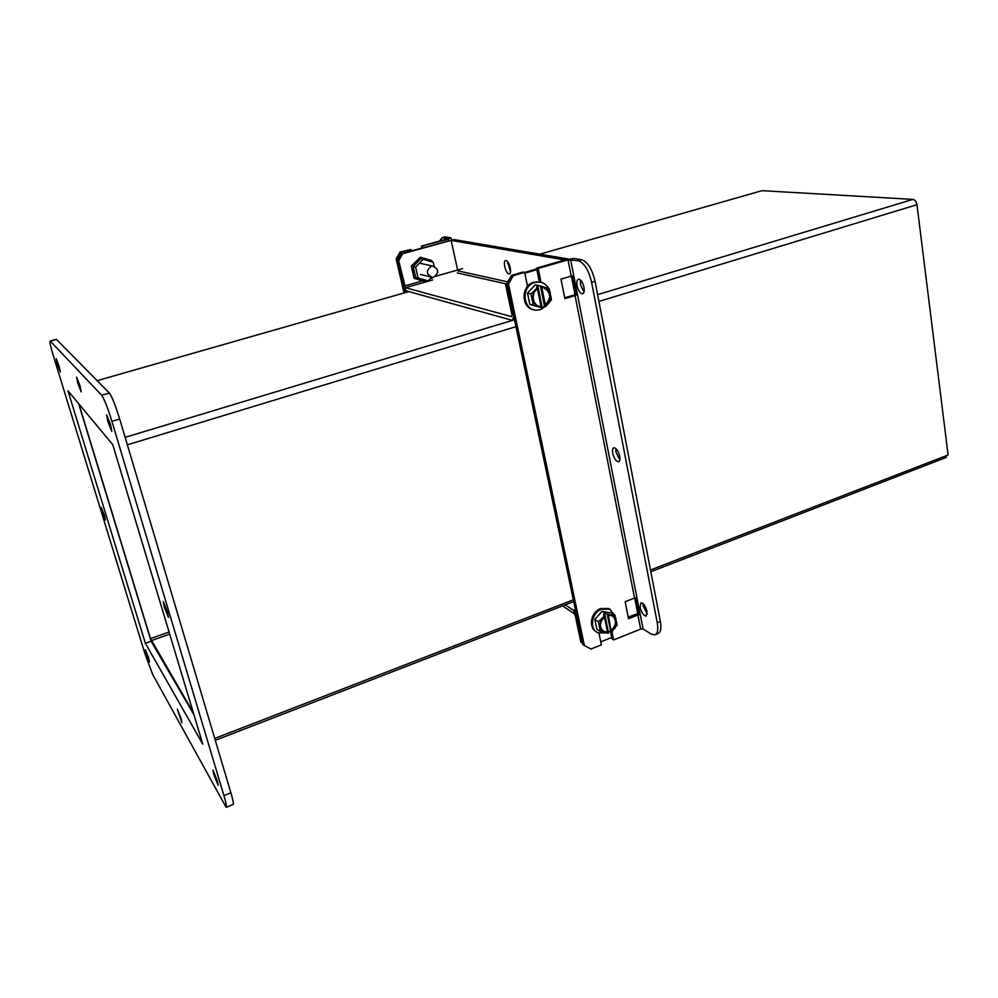 <?xml version="1.0" encoding="UTF-8"?>
<svg xmlns="http://www.w3.org/2000/svg" width="998" height="998" viewBox="0 0 998 998"><rect width="100%" height="100%" fill="white"/><g stroke="black" fill="none" stroke-linecap="round" stroke-linejoin="round"><path stroke-width="1.5" d="M610.439 609.541L608.605 608.506L600.609 608.568C590.891 611.886 588.022 627.617 596.342 631.821M606.385 632.957L598.089 632.882C589.032 629.301 591.49 612.672 601.632 609.217L609.641 609.154L615.279 615.891M600.434 631.622L596.866 629.251L594.845 619.434L602.056 611.287L611.238 612.972L614.943 615.329L608.281 614.593L604.464 612.809L603.503 614.943L604.888 616.702C599.149 622.415 598.937 627.455 604.252 631.809L608.081 632.308L608.256 633.281L600.434 631.622L598.413 621.766L594.845 619.434M608.106 632.483L610.614 631.11L611.786 631.871L611.001 630.511C616.327 625.521 616.876 620.694 612.66 616.04M614.943 615.329L617.088 624.923L611.786 631.871M602.056 611.287L604.464 612.809L608.468 632.47M608.206 614.294L609.242 614.494M598.413 621.766L604.676 615.691M611.001 630.511L608.281 614.593M608.431 615.304L612.073 615.754C617.525 620.057 617.363 625.11 611.599 630.898M603.104 631.135L608.081 632.308M607.483 631.921L604.439 617.014M607.034 613.558L610.614 631.11M576.757 616.09L573.451 610.277L565.242 604.863M562.573 605.898L574.149 613.57L575.31 615.766L580.811 641.926L582.433 643.049M637.722 613.458L634.691 598.002M600.771 641.851L611.674 637.473M404.053 292.963L396.169 258.906L400.098 251.97L410.964 249.525L400.098 251.97M421.842 247.916L421.43 246.119L447.965 238.672L442.151 237.674L439.457 241.167M442.563 237.711L445.457 236.913L450.772 237.811L448.177 239.308L421.43 246.119M422.578 246.331L422.865 247.629M411.263 250.822L410.964 249.525M396.169 258.906L397.266 259.156L401.196 252.207M405.026 292.688L397.266 259.156M445.457 236.913L444.11 237.137M647.253 614.057L643.211 606.11L643.011 603.528M640.105 607.333L641.053 602.717C643.56 603.154 645.556 606.085 647.053 611.5L646.105 616.103C643.598 615.679 641.602 612.747 640.105 607.333M584.005 292.065L580.499 284.817L580.462 279.951M577.118 285.815C576.482 281.785 577.019 279.565 578.728 279.141C580.998 279.627 582.745 282.322 583.967 287.224C584.591 291.241 584.055 293.462 582.358 293.874C580.087 293.4 578.341 290.705 577.118 285.815M619.845 459.853L615.991 452.181L615.853 448.526M612.735 453.317C612.198 450.023 612.61 448.177 614.007 447.753C616.44 448.202 618.336 451.021 619.696 456.223C620.245 459.504 619.82 461.35 618.436 461.762C616.003 461.326 614.094 458.506 612.735 453.317M571.23 276.122L572.278 275.872L576.096 295.308L564.856 298.602L560.988 279.141L571.23 276.122L568.012 259.817L538.184 268.45L541.003 282.309M527.518 286.389L524.636 272.379L513.221 275.685L508.506 284.081L584.366 645.569L591.066 649.012L601.382 644.858L598.987 633.243M611.974 631.672L613.645 639.93L640.654 629.064L637.884 615.018L628.54 618.735L625.16 601.744L634.553 598.052L575.048 295.545M564.693 297.766L575.946 294.535M568.012 259.817L578.453 260.802L581.884 259.804L573.975 258.482L566.303 259.517L536.537 268.138L538.184 268.45M570.582 259.468L643.074 628.99L640.654 629.064M637.884 615.018L638.857 614.768L635.526 597.814L634.553 598.052M628.216 617.101L638.57 613.283M643.074 628.99L651.083 634.004L654.725 634.89C657.595 633.817 658.43 629.75 657.233 622.702L591.627 282.409C588.695 270.171 584.304 262.961 578.453 260.802M610.402 631.235L611.949 638.795L613.645 639.93M584.366 645.569L582.72 644.409L506.909 283.719L511.612 275.348L513.221 275.685M508.506 284.081L506.909 283.719M524.636 272.379L523.002 272.055L511.612 275.348M539.357 282.022L536.537 268.138M655.437 634.603L657.844 633.618C660.726 632.545 661.562 628.478 660.377 621.442L595.07 281.386C592.138 269.148 587.747 261.963 581.884 259.804M507.583 261.638L510.489 271.88M508.855 273.839C505.537 273.464 502.543 260.328 505.836 260.553L506.073 260.578C509.404 260.865 512.423 274.101 509.13 273.864L508.855 273.839M507.234 285.266L505.674 284.904L512.011 314.994L511.612 316.64L405.45 287.686L398.689 260.703L397.591 260.453L403.417 285.665L406.174 290.83L512.398 320.383L513.745 316.266M398.689 260.703L402.631 253.742L451.121 240.393L457.633 270.021L451.133 240.393L454.053 239.595L568.349 259.006M575.035 294.722L571.367 276.072M536.849 269.685L524.798 273.178M397.591 260.453L401.52 253.504L451.121 240.393M402.631 253.742L401.52 253.504M536.699 268.936L524.649 272.429M511.038 276.359L505.674 284.904M451.133 240.393L564.806 259.954M59.132 366.341L56.187 358.744L57.41 364.395L60.354 371.98L59.132 366.341M110.578 424.674L106.636 414.869L107.859 421.593L111.788 431.361L110.578 424.674M181.075 718.585L177.332 709.191L181.935 722.802L181.075 718.585M148.615 657.969L145.396 649.71L146.282 653.777L149.5 662.023L148.615 657.969M104.353 515.305L101.285 507.421L102.32 512.186L105.389 520.07L104.353 515.305M217.377 780.935L212.961 770.069L213.809 774.548L218.213 785.376L217.377 780.935M167.489 611.936L163.273 601.544L164.283 607.021L168.487 617.388L167.489 611.936M79.965 385.702L76.609 377.157L77.844 383.344L81.2 391.865L79.965 385.702M101.659 395.27C104.229 398.901 107.647 407.583 111.926 421.331L223.926 795.568C226.172 803.203 226.908 807.12 226.134 807.332L152.682 674.461L144.897 653.603L53.48 356.186C50.524 346.343 49.438 341.291 50.199 341.017L101.659 395.27L109.368 393.037C112.001 396.643 115.444 405.3 119.685 419.023L230.887 792.774L223.926 795.568M112.749 444.659L67.976 390.817L145.371 643.273L202.769 744.146L112.749 444.659M50.337 341.141L56.499 339.457L109.368 393.037M226.321 807.257L233.008 804.55C233.819 804.326 233.108 800.396 230.887 792.774M78.617 403.604L151.122 641.227L145.371 643.273M151.122 641.227L193.899 714.605M946.054 455.787L946.254 457.408L650.833 571.742M78.892 403.941L150.498 638.62L193.325 712.709M573.713 601.582L215.281 740.316M650.496 570.008L948.1 454.988L916.975 204.702C916.376 201.596 915.029 199.825 912.92 199.4L762.01 190.668L539.831 254.166M508.568 263.098L507.508 263.397M408.881 291.578L97.168 380.662M214.72 738.433L573.351 599.835M435.44 276.321L462.598 268.612M431.298 266.216L432.446 266.029C438.895 268.774 439.332 272.479 433.756 277.157L432.483 277.344C426.121 274.525 425.722 270.82 431.298 266.216M540.03 282.11L533.843 282.234C520.906 285.303 520.831 307.783 533.668 309.667M541.827 287.486C550.609 286.713 553.516 301.196 545.469 305.4L541.577 286.339L549.187 288.809L551.432 299.649L546.542 305.625L540.405 309.654L537.161 310.153C522.702 311.176 520.507 285.902 534.841 282.446L537.46 281.985C542.351 281.885 546.081 284.043 548.651 288.472M550.335 296.206L549.087 301.571M541.577 286.339L537.673 285.316L542.276 307.895L529.838 304.378L527.505 293.1L535.327 284.817L537.673 285.316L536.575 287.237L537.71 287.486L537.959 288.622C529.888 292.801 532.757 307.259 541.477 306.561L541.827 307.683L540.691 307.409L542.276 307.895L544.534 306.249L545.681 306.523L545.469 305.4M527.505 293.1L530.986 293.911L537.71 287.486M529.838 304.378L533.306 305.238L530.986 293.911M541.827 307.683L533.306 305.238M545.632 306.211L546.542 305.625L545.681 306.523M544.883 305.263C551.644 298.302 551.17 292.414 543.461 287.599M539.145 306.274L541.615 306.561M541.041 306.423L537.473 288.933M540.429 286.089L544.534 306.249M411.301 266.079L420.42 257.222L411.301 266.079L414.12 278.367L425.51 281.648M432.109 261.9L431.822 260.59L420.42 257.222M411.775 266.192L414.12 278.367M414.582 278.492L425.984 281.773L427.094 280.625M423.239 259.28L420.769 258.744L413.184 266.603L415.655 277.382L428.13 280.887L418.1 277.993L415.63 267.165L423.239 259.28L433.257 262.237L434.167 266.279M431.598 277.282L428.13 280.887M415.655 277.382L418.1 277.993M413.184 266.603L415.63 267.165M604.027 632.545L600.372 628.827M599.661 625.347L601.345 619.484M607.271 633.119L608.219 633.019M604.751 615.991L603.902 616.602M612.585 630.998L611.749 631.609M615.117 628.116L616.801 622.29M616.103 618.835L612.485 615.092M575.384 609.529L573.451 610.277M448.177 239.308L448.451 240.593M660.377 621.442L657.233 622.702M591.627 282.409L595.07 281.386M432.234 278.093L430.275 278.654M422.628 280.825L404.527 285.964M432.645 279.951L405.45 287.686M506.236 283.919L457.309 272.941M507.421 281.785L457.82 270.832M111.926 421.331L119.685 419.023M151.272 640.666L169.697 634.117M169.074 632.021L150.498 638.62M125.137 437.349L512.398 320.383M597.615 294.635L912.92 199.4M127.37 444.821L515.941 326.658M598.912 301.421L916.975 204.702M546.268 287.736L550.272 292.377M551.071 296.356L549.287 302.693M542.7 286.675L541.664 286.675M536.874 288.397L537.797 287.811M534.105 291.329L532.308 297.716M533.132 301.708L537.174 306.336M540.741 307.372L541.777 307.372M608.605 608.506L609.641 609.154M616.889 625.621L617.088 624.923M451.607 240.269L451.121 238.011M445.046 236.888L442.151 237.674M582.358 293.874L582.982 293.686M513.097 320.296L514.506 319.871M56.362 339.345L50.199 341.017M432.446 266.029L420.807 263.447M430.063 276.758L420.432 274.425M536.462 281.773L537.46 281.985"/></g></svg>
